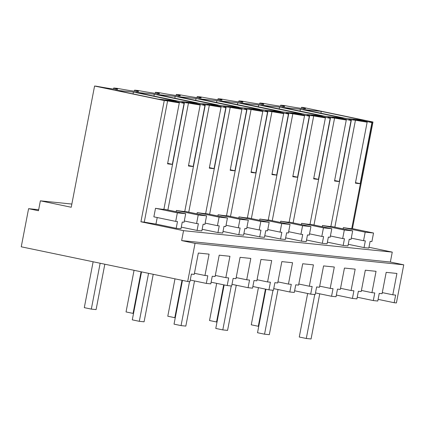 <?xml version="1.0" encoding="UTF-8"?>
<svg xmlns="http://www.w3.org/2000/svg" width="425" height="425" viewBox="0 0 425 425"><rect width="100%" height="100%" fill="white"/><g stroke="black" fill="none" stroke-linecap="round" stroke-linejoin="round"><path stroke-width="0.64" d="M403.75 264.823L195.032 243.371L187.691 281.488L189.927 281.722L191.399 274.098L194.23 274.385L198.342 253.04L209.073 254.145L204.962 275.49L207.798 275.783L206.327 283.406L210.8 283.868L212.266 276.239L215.103 276.532L219.21 255.186L229.946 256.291L225.834 277.637L228.666 277.929L227.2 285.552L231.673 286.009L233.139 278.386L235.971 278.678L240.083 257.332L250.819 258.432L246.707 279.783L249.539 280.075L248.072 287.698L252.546 288.155L254.012 280.532L256.843 280.824L260.955 259.478L271.692 260.578L267.58 281.929L270.412 282.221L268.945 289.845L273.413 290.302L274.885 282.678L277.716 282.97L281.828 261.619L292.559 262.724L288.447 284.075L291.284 284.362L289.813 291.991L294.286 292.448L295.757 284.824L298.589 285.117L302.701 263.766L313.432 264.871L309.32 286.216L312.152 286.508L310.686 294.132L312.922 294.366L315.159 294.594L316.625 286.971L319.462 287.263L323.568 265.912L334.305 267.017L330.193 288.362L333.025 288.655L331.558 296.278L333.795 296.512L336.032 296.74L337.498 289.117L340.329 289.404L344.441 268.058L355.178 269.163L351.066 290.509L353.897 290.801L352.431 298.424L356.904 298.887L358.371 291.263L361.202 291.55L365.314 270.204L376.045 271.309L371.939 292.655L374.77 292.947L373.299 300.571L377.772 301.033L379.243 293.404L382.075 293.696L386.187 272.351L396.918 273.45L392.806 294.801L395.643 295.093L394.172 302.717L396.408 302.945L403.75 264.823L390.357 262.034L392.264 252.121L368.974 247.265M301.373 108.364L301.575 107.307L303.296 107.483L372.98 122.007L352.447 228.623M343.172 245.448L344.462 238.733L342.678 238.553L344.319 230.015L352.67 230.876L351.023 239.408L349.233 239.227L347.942 245.937L343.172 245.448L327.388 242.16M322.299 243.302L323.595 236.592L321.805 236.406L323.446 227.869L331.797 228.73L330.151 237.262L328.366 237.081L327.069 243.791L322.299 243.302L306.515 240.013M301.431 241.156L302.722 234.446L300.932 234.26L302.579 225.723L310.925 226.583L309.283 235.121L307.493 234.935L306.202 241.644L301.431 241.156L285.642 237.867M280.558 239.009L281.849 232.3L280.059 232.114L281.706 223.577L290.052 224.437L288.41 232.974L286.62 232.788L285.329 239.503L280.558 239.009L264.77 235.721M259.686 236.863L260.977 230.153L259.192 229.968L260.833 221.436L269.179 222.291L267.538 230.828L265.747 230.642L264.456 237.357L259.686 236.863L243.897 233.575M238.813 234.722L240.109 228.007L238.319 227.821L239.96 219.289L248.312 220.145L246.665 228.682L244.88 228.496L243.583 235.211L238.813 234.722L223.029 231.428M217.94 232.576L219.236 225.861L217.446 225.68L219.087 217.143L227.439 217.998L225.792 226.536L224.007 226.355L222.711 233.065L217.94 232.576L202.157 229.282M197.072 230.43L198.363 223.715L196.573 223.534L198.22 214.997L206.566 215.852L204.924 224.389L203.134 224.209L201.843 230.918L197.072 230.43L181.284 227.141M176.2 228.283L177.491 221.574L175.7 221.388L177.347 212.851L185.693 213.711L184.052 222.243L182.261 222.062L180.97 228.772L176.2 228.283L155.959 224.065L157.218 217.536M392.264 252.121L183.552 230.669L140.919 221.781L144.261 222.121A24.262 0.887 10.9 0 0 155.959 224.065M364.044 247.594L365.335 240.879L363.545 240.699L365.192 232.162L373.538 233.017L371.896 241.554L370.106 241.373L368.815 248.083L364.044 247.594L348.256 244.301M183.552 230.669L181.64 240.577L390.357 262.034M195.032 243.371L181.64 240.577M394.172 302.717L378.096 299.365M373.299 300.571L357.223 297.218M352.431 298.424L336.35 295.072M331.558 296.278L315.478 292.926M310.686 294.132L294.61 290.785M289.813 291.991L273.737 288.639M268.945 289.845L252.864 286.493M248.072 287.698L231.992 284.346M227.2 285.552L211.119 282.2M206.327 283.406L190.251 280.054M187.691 281.488L21.25 246.798L28.592 208.675L38.67 209.711M71.846 204.058L40.38 200.823L38.473 210.736L28.592 208.675M301.575 107.307A27.97 1.025 -169.1 0 1 305.575 108.625A27.97 1.025 -169.1 0 1 284.139 105.517L280.702 105.161A27.97 1.025 -169.1 0 1 284.702 106.478A27.97 1.025 -169.1 0 1 263.266 103.371L259.834 103.015A27.97 1.025 -169.1 0 1 263.835 104.338A27.97 1.025 -169.1 0 1 242.393 101.224L238.962 100.868A27.97 1.025 -169.1 0 1 242.962 102.191A27.97 1.025 -169.1 0 1 221.526 99.078L218.089 98.728A27.97 1.025 -169.1 0 1 222.089 100.045A27.97 1.025 -169.1 0 1 200.653 96.932L197.216 96.581A27.97 1.025 -169.1 0 1 201.216 97.899A27.97 1.025 -169.1 0 1 179.78 94.786L176.348 94.435A27.97 1.025 -169.1 0 1 180.343 95.752A27.97 1.025 -169.1 0 1 158.907 92.639L155.476 92.289A27.97 1.025 -169.1 0 1 159.476 93.606A27.97 1.025 -169.1 0 1 138.04 90.498L134.603 90.142A27.97 1.025 -169.1 0 1 138.603 91.46A27.97 1.025 -169.1 0 1 117.167 88.352L113.73 87.996A27.97 1.025 -169.1 0 1 117.73 89.314A27.97 1.025 -169.1 0 1 96.294 86.206L94.578 86.031L71.23 207.257L40.38 200.823M188.525 165.495L193.2 166.467A24.262 0.887 10.9 0 1 188.429 165.978L200.175 104.986A24.262 0.887 -169.1 0 1 188.477 103.041L181.788 102.356A24.262 0.887 -169.1 0 1 184.317 103.254A24.262 0.887 -169.1 0 1 184.078 103.328L173.798 100.996L165.447 100.141L179.308 102.839A24.262 0.887 -169.1 0 1 167.604 100.895L164.262 100.555L140.919 221.781M200.175 104.986L186.32 102.287L194.671 103.142L194.533 103.854M209.398 167.641L214.072 168.613A24.262 0.887 10.9 0 1 209.302 168.125L221.048 107.132A24.262 0.887 -169.1 0 1 209.35 105.188L202.661 104.502A24.262 0.887 -169.1 0 1 205.19 105.4A24.262 0.887 -169.1 0 1 204.946 105.474L194.671 103.142M221.048 107.132L207.193 104.428L215.539 105.288L215.406 106M230.27 169.788L234.945 170.76A24.262 0.887 10.9 0 1 230.175 170.271L241.921 109.273A24.262 0.887 -169.1 0 1 230.217 107.334L223.534 106.648A24.262 0.887 -169.1 0 1 226.058 107.546A24.262 0.887 -169.1 0 1 225.818 107.621L215.539 105.288M241.921 109.273L228.066 106.574L236.412 107.435L236.273 108.147M251.138 171.928L255.818 172.906A24.262 0.887 10.9 0 1 251.048 172.417L262.793 111.419A24.262 0.887 -169.1 0 1 251.09 109.48L244.407 108.789A24.262 0.887 -169.1 0 1 246.93 109.687A24.262 0.887 -169.1 0 1 246.691 109.767L236.412 107.435M262.793 111.419L248.933 108.72L257.284 109.581L257.146 110.293M272.011 174.075L276.691 175.052A24.262 0.887 10.9 0 1 271.92 174.558L283.661 113.565A24.262 0.887 -169.1 0 1 271.963 111.626L265.28 110.936A24.262 0.887 -169.1 0 1 267.803 111.833A24.262 0.887 -169.1 0 1 267.564 111.913L257.284 109.581M283.661 113.565L269.806 110.867L278.157 111.727L278.019 112.439M292.883 176.221L297.558 177.198A24.262 0.887 10.9 0 1 292.788 176.704L304.534 115.712A24.262 0.887 -169.1 0 1 292.836 113.772L286.147 113.082A24.262 0.887 -169.1 0 1 288.676 113.98A24.262 0.887 -169.1 0 1 288.432 114.054L278.157 111.727M304.534 115.712L290.679 113.013L299.03 113.868L298.892 114.585M313.756 178.367L318.431 179.345A24.262 0.887 10.9 0 1 313.661 178.851L325.407 117.858A24.262 0.887 -169.1 0 1 313.703 115.913L307.02 115.228A24.262 0.887 -169.1 0 1 309.549 116.126A24.262 0.887 -169.1 0 1 309.304 116.2L299.03 113.868M325.407 117.858L311.552 115.159L319.897 116.014L319.765 116.732M334.624 180.513L339.304 181.486A24.262 0.887 10.9 0 1 334.533 180.997L346.279 120.004A24.262 0.887 -169.1 0 1 334.576 118.06L327.893 117.374A24.262 0.887 -169.1 0 1 330.416 118.272A24.262 0.887 -169.1 0 1 330.177 118.347L319.897 116.014M346.279 120.004L332.424 117.305L340.77 118.161L340.632 118.873M372.98 122.007L369.633 121.667A24.262 0.887 -169.1 0 1 372.162 122.565A24.262 0.887 -169.1 0 1 371.923 122.639L361.643 120.307L353.292 119.452L367.152 122.15A24.262 0.887 -169.1 0 1 355.449 120.206L348.766 119.521A24.262 0.887 -169.1 0 1 351.289 120.418A24.262 0.887 -169.1 0 1 351.05 120.493L340.77 118.161M94.578 86.031L164.262 100.555M321.263 111.371L364.103 120.302L345.918 118.432L303.078 109.501L321.263 111.371L320.907 113.22M261.332 105.209L279.522 107.079L322.362 116.009L304.172 114.139L261.332 105.209M198.719 98.775L216.904 100.645L259.744 109.576L241.559 107.706L198.719 98.775M196.037 98.499L238.877 107.429L220.687 105.559L177.847 96.629L196.037 98.499L195.681 100.348M175.164 96.353L218.004 105.283L199.814 103.413L156.974 94.483L175.164 96.353L174.808 98.202M237.777 102.792L280.617 111.717L262.432 109.847L219.592 100.922L237.777 102.792L237.421 104.635M300.395 109.225L343.235 118.155L325.045 116.285L282.205 107.355L300.395 109.225L300.039 111.074M133.418 92.06L115.233 90.19L158.073 99.121L176.258 100.991L133.418 92.06L133.062 93.909M258.65 104.933L240.46 103.062L283.3 111.993L301.49 113.863L258.65 104.933L258.294 106.781M154.291 94.207L197.131 103.137L178.941 101.267L136.101 92.337L154.291 94.207L153.935 96.055M367.152 122.15L355.406 183.143A24.262 0.887 10.9 0 0 360.177 183.632L371.923 122.639M334.852 227.163L355.449 120.206M343.113 228.884L343.358 227.609A24.262 0.887 10.9 0 0 351.751 228.538L372.162 122.565M392.806 294.801L382.282 292.607M280.702 105.161L280.5 106.218M366.738 121.555L366.642 122.044M360.177 183.632L355.497 182.66M361.643 120.307L361.505 121.019M363.545 240.699L351.268 238.138M365.192 232.162L343.358 227.609M373.538 233.017L351.767 228.48M113.528 89.053L113.73 87.996M188.477 103.041L167.88 209.998M179.308 102.839L167.562 163.832A24.262 0.887 10.9 0 0 172.332 164.321L184.078 103.328M144.261 222.121L167.604 100.895M175.7 221.388L153.866 216.835L155.513 208.298A24.262 0.887 10.9 0 0 163.907 209.233L184.317 103.254M167.652 163.349L172.332 164.321M178.893 102.25L178.798 102.733M173.798 100.996L173.66 101.708M177.347 212.851L155.513 208.298M185.693 213.711L163.923 209.169M204.962 275.49L194.438 273.296M259.834 103.015L259.627 104.072M339.304 181.486L351.05 120.493M313.979 225.016L334.576 118.06M322.24 226.738L322.485 225.462A24.262 0.887 10.9 0 0 330.884 226.398L351.289 120.418M345.865 119.414L345.769 119.898M342.678 238.553L330.395 235.992M344.319 230.015L322.485 225.462M352.67 230.876L330.894 226.334M371.939 292.655L361.415 290.461M238.962 100.868L238.76 101.931M318.431 179.345L330.177 118.347M293.112 222.87L313.703 115.913M301.368 224.591L301.612 223.316A24.262 0.887 10.9 0 0 310.011 224.251L330.416 118.272M324.992 117.268L324.902 117.752M279.522 107.079L279.167 108.927M321.805 236.406L309.527 233.846M323.446 227.869L301.612 223.316M331.797 228.73L310.022 224.188M351.066 290.509L340.542 288.315M218.089 98.728L217.887 99.785M297.558 177.198L309.304 116.2M272.239 220.724L292.836 113.772M280.495 222.445L280.744 221.175A24.262 0.887 10.9 0 0 289.138 222.105L309.549 116.126M304.119 115.122L304.029 115.605M300.932 234.26L288.655 231.699M302.579 225.723L280.744 221.175M310.925 226.583L289.149 222.041M330.193 288.362L319.669 286.168M197.216 96.581L197.014 97.638M276.691 175.052L288.432 114.054M251.366 218.577L271.963 111.626M259.627 220.299L259.872 219.029A24.262 0.887 10.9 0 0 268.265 219.959L288.676 113.98M283.252 112.976L283.156 113.459M280.059 232.114L267.782 229.553M281.706 223.577L259.872 219.029M290.052 224.437L268.276 219.9M309.32 286.216L298.796 284.027M176.348 94.435L176.141 95.492M255.818 172.906L267.564 111.913M230.493 216.431L251.09 109.48M238.754 218.153L238.999 216.883A24.262 0.887 10.9 0 0 247.393 217.812L267.803 111.833M262.379 110.829L262.283 111.313M216.904 100.645L216.548 102.489M259.192 229.968L246.909 227.412M260.833 221.436L238.999 216.883M269.179 222.291L247.408 217.754M288.447 284.075L277.923 281.881M155.476 92.289L155.268 93.346M234.945 170.76L246.691 109.767M209.621 214.285L230.217 107.334M217.882 216.006L218.126 214.737A24.262 0.887 10.9 0 0 226.525 215.666L246.93 109.687M241.506 108.683L241.411 109.172M238.319 227.821L226.042 225.266M239.96 219.289L218.126 214.737M248.312 220.145L226.536 215.608M267.58 281.929L257.056 279.735M134.603 90.142L134.401 91.2M214.072 168.613L225.818 107.621M188.753 212.139L209.35 105.188M197.009 213.865L197.253 212.59A24.262 0.887 10.9 0 0 205.652 213.52L226.058 107.546M220.633 106.537L220.543 107.026M217.446 225.68L205.169 223.12M219.087 217.143L197.253 212.59M227.439 217.998L205.663 213.462M246.707 279.783L236.183 277.589M193.2 166.467L204.946 105.474M176.141 211.719L176.386 210.444A24.262 0.887 10.9 0 0 184.779 211.379L205.19 105.4M199.761 104.396L199.67 104.879M196.573 223.534L184.296 220.973M198.22 214.997L176.386 210.444M206.566 215.852L184.79 211.315M225.834 277.637L215.31 275.442M265.45 289.117L258.294 326.272L258.751 326.32M258.427 287.651L251.271 324.812L258.294 326.272M223.704 284.824L216.548 321.98L217.01 322.028M216.681 283.358L209.525 320.519L216.548 321.98M182.006 280.303L174.808 317.693L175.265 317.741M174.983 278.842L167.785 316.227L174.808 317.693M141.079 271.777L133.062 313.4L133.524 313.448M134.056 270.311L126.039 311.934L133.062 313.4M100.151 263.245L91.322 309.108L96.093 309.597L104.826 264.217M93.128 261.779L84.299 307.647L91.322 309.108M314.744 294.552L306.287 338.481L311.058 338.969L319.749 293.818M307.642 293.5L299.264 337.02L306.287 338.481M272.999 290.259L264.541 334.188L269.312 334.682L278.008 289.526M265.901 289.207L257.518 332.727L264.541 334.188M231.258 285.967L222.801 329.901L227.572 330.39L236.263 285.239M224.156 284.92L215.778 328.435L222.801 329.901M189.513 281.679L181.055 325.608L185.826 326.097L194.523 280.946M182.458 280.399L174.032 324.142L181.055 325.608M148.553 273.333L139.31 321.316L144.08 321.805L153.228 274.306M141.53 271.867L132.287 319.855L139.31 321.316"/></g></svg>
